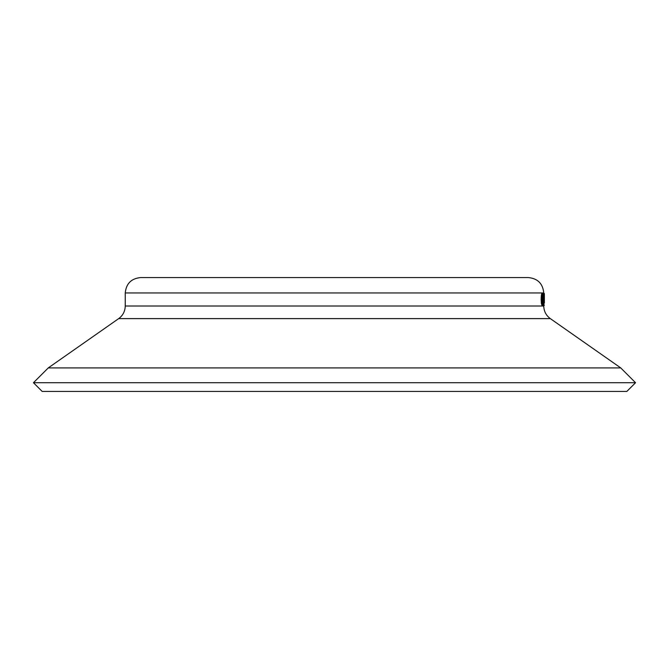 <?xml version="1.0" encoding="UTF-8"?>
<svg xmlns="http://www.w3.org/2000/svg" width="669" height="669" viewBox="0 0 669 669"><rect width="100%" height="100%" fill="white"/><g stroke="black" fill="none" stroke-linecap="round" stroke-linejoin="round"><path stroke-width="1" d="M334.5 277.568L528.368 277.568C537.717 278.48 542.843 283.614 543.755 292.955L125.245 292.955C126.157 283.614 131.283 278.48 140.632 277.568L334.5 277.568M543.153 296.417L542.651 294.469L541.923 299.428L542.659 304.37L543.253 303.116L542.659 305.566L541.765 299.352C541.84 295.564 542.141 293.532 542.659 293.273L543.153 296.417L542.542 296.417L542.041 294.469M542.049 304.37L542.542 302.413L543.153 302.413M542.659 305.566L542.049 305.566L541.38 303.517L541.154 299.352C541.229 295.564 541.53 293.532 542.049 293.273L542.659 293.273M543.922 305.566L543.429 299.469L543.922 293.273L543.922 305.566L543.312 305.566L543.069 304.654M542.885 302.413L542.885 296.417M543.069 294.176L543.303 293.273L543.922 293.273M620.732 367.908L550.319 318.611L118.681 318.611L48.268 367.908L620.732 367.908L635.55 382.727L33.45 382.727L42.155 391.432L626.845 391.432L635.55 382.727M541.99 303.517L541.38 303.517M541.765 299.352L541.154 299.352M543.429 299.469L542.818 299.469M543.922 304.37L543.922 294.469L543.922 304.37M543.562 301.443L543.579 299.411L544.198 299.411M543.579 299.411L543.562 297.437M544.374 301.677L544.357 293.574L543.738 293.574M544.374 305.265L543.755 305.265M544.29 293.574L543.671 293.574M118.681 318.611C122.92 315.475 125.103 311.277 125.245 306.009L543.755 306.009L543.755 305.566M48.268 367.908L33.45 382.727M550.319 318.611C546.08 315.475 543.897 311.277 543.755 306.009M125.245 306.009L125.245 292.955M544.374 303.007L544.374 300.348"/></g></svg>

